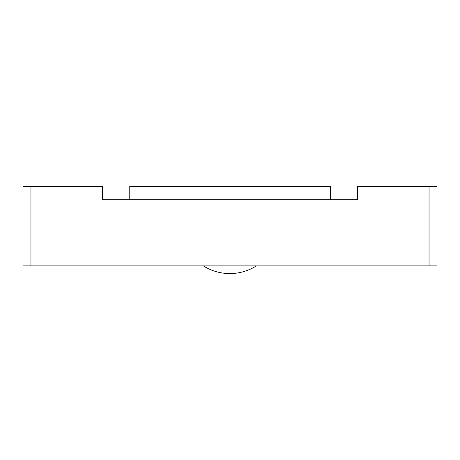 <?xml version="1.0" encoding="UTF-8"?>
<svg xmlns="http://www.w3.org/2000/svg" width="460" height="460" viewBox="0 0 460 460"><rect width="100%" height="100%" fill="white"/><g stroke="black" fill="none" stroke-linecap="round" stroke-linejoin="round"><path stroke-width="0.69" d="M104.713 199.674L129.772 199.674L129.772 186.427L330.493 186.427L330.493 199.674L357.535 199.674L102.465 199.674L104.713 199.674L102.465 199.674L102.465 186.427L23 186.427L23 265.892L30.946 265.892L30.946 186.427M429.053 186.427L429.053 265.892L437 265.892L437 186.427L357.535 186.427L357.535 199.674L356.08 199.674M429.053 265.892L30.946 265.892M203.372 265.892A49.53 49.53 0 0 0 256.364 265.892"/></g></svg>
